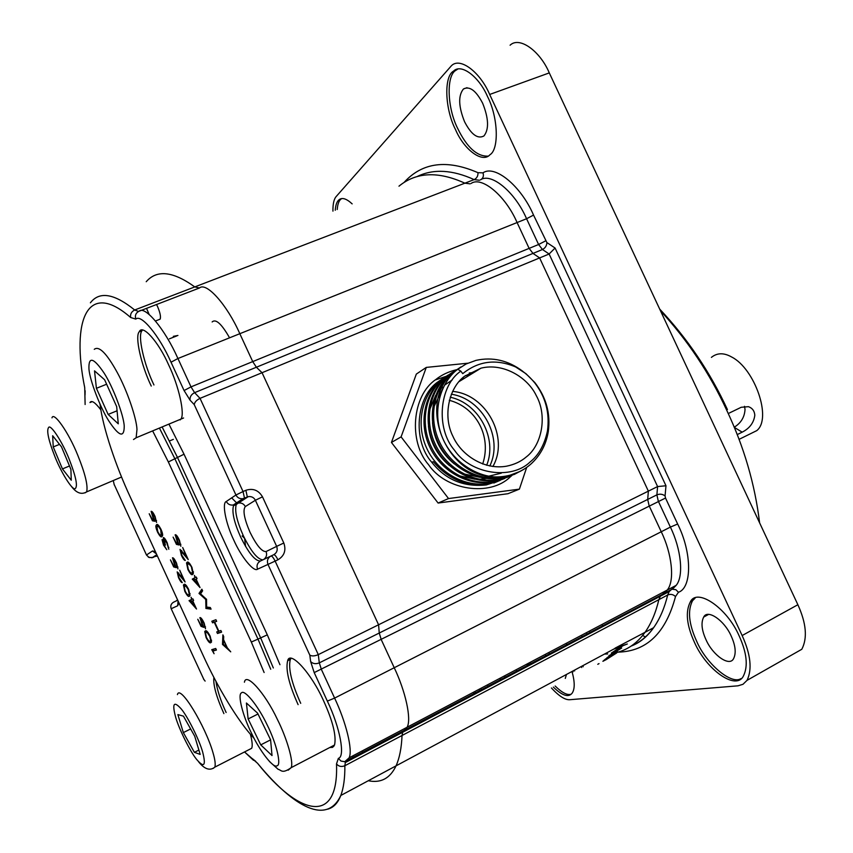 <?xml version="1.0" encoding="UTF-8"?>
<svg xmlns="http://www.w3.org/2000/svg" width="853" height="853" viewBox="0 0 853 853"><rect width="100%" height="100%" fill="white"/><g stroke="black" fill="none" stroke-linecap="round" stroke-linejoin="round"><path stroke-width="1.28" d="M363.389 753.018L362.12 750.971L363.389 753.018M157.517 306.483L156.536 304.51L157.517 306.483C160.172 312.731 161.036 316.964 160.108 319.182C161.036 316.964 160.172 312.731 157.517 306.483M601.845 624.556L603.178 626.39L601.845 624.556M589.338 631.145L590.671 632.99L589.338 631.145M464.32 378.369L462.369 378.167M212.141 321.954C215.798 318.564 221.609 323.852 229.564 337.82C221.609 323.852 215.798 318.564 212.141 321.954M606.856 657.812L617.871 651.895L610.108 655.157L621.677 648.024L608.839 655.786L609.383 656.245L606.856 657.812M599.019 663.613L597.782 664.295M253.512 760.3L244.534 751.941L257.553 763.286C298.976 815.468 338.886 825.949 336.509 763.925L338.374 758.36C345.486 756.856 340.07 727.502 327.349 701.113L314.203 672.601L310.631 661.533L309.831 655.157C311.931 656.32 314.746 656.149 318.297 654.635L319.299 662.866L321.421 669.52L334.611 698.095C345.913 721.841 353.035 750.075 349.112 757.827L345.316 762.571L344.868 765.727C344.975 778.085 343.62 788.001 340.805 795.476L396.059 765.845C399.524 758.104 401.518 747.985 402.03 735.499L402.68 732.269L407.094 727.257C411.786 719.186 405.42 691.069 394.235 667.728L381.248 639.622L379.254 633.033L378.583 624.769L648.365 491.136L647.694 499.431L649.122 505.754L647.694 499.431L648.365 491.136L657.599 486.562L549.119 254.002L539.618 257.926L648.365 491.136L539.618 257.926L532.997 253.416L529.127 248.383L517.089 222.548C505.509 195.625 481.646 175.899 471.08 183.459C481.646 175.899 505.509 195.625 517.089 222.548L529.127 248.383L532.997 253.416L539.618 257.926L200.039 398.362L194.612 392.657L191.008 386.878L177.925 358.516C164.949 329.098 144.85 305.171 139.007 311.26L199.474 287.983L194.783 286.917C172.999 271.211 156.813 269.473 146.226 281.714C156.813 269.473 172.999 271.211 194.783 286.917L199.474 287.983C206.245 281.607 227.111 304.745 239.821 333.704L252.723 361.597L256.38 367.238L262.052 372.718L378.583 624.769L379.254 633.033L381.248 639.622L394.235 667.728C405.42 691.069 411.786 719.186 407.094 727.257L402.68 732.269L402.03 735.499C401.518 747.985 399.524 758.104 396.059 765.845C390.098 778.384 380.854 783.342 368.293 780.73M338.374 758.36L340.976 761.057L344.772 761.697L349.112 757.827L667.238 590.063C675.075 580.722 671.833 553.277 661.246 531.76L649.122 505.754L661.246 531.76C671.833 553.277 675.075 580.722 667.238 590.063L660.361 596.194L658.868 599.659C655.808 612.635 651.191 623.522 645.028 632.318C637.415 642.917 627.968 649.655 616.676 652.534C627.968 649.655 637.415 642.917 645.028 632.318L615.088 648.141L614.576 648.888L621.752 646.169L611.334 653.131L623.138 645.636L627.318 643.994L616.42 647.662M607.677 653.942L604.478 654.059L607.677 653.942M568.279 644.815L565.774 643.578L568.279 644.815M605.619 658.921L602.89 661.299L606.216 659.604L616.602 653.003L605.619 658.921M525.992 664.551L528.572 664.178M159.308 319.491L160.108 319.182L159.308 319.491M173.33 336.349L177.925 335.464M479.407 180.26L474.151 179.61L464.874 183.182C438.143 171.016 416.179 172.018 398.969 186.178C416.179 172.018 438.143 171.016 464.874 183.182L470.099 183.843L464.874 183.182L134.689 309.991L138.559 311.452M289.284 660.105L288.772 659.273M545.408 654.933L546.144 656.511M548.756 652.545L549.001 653.089M572.789 671.055L573.12 671.78M574.272 670.266L574.602 670.97M582.716 665.735L583.185 666.737M581.224 666.534L581.682 667.536M604.393 660.201L613.147 655.179L604.319 660.041M609.074 655.562L609.383 656.245M481.636 689.181L482.158 690.301M478.864 690.919L479.279 691.815M499.773 678.38L500.039 678.945M504.869 676.568L505.509 677.964M528.881 663.026L529.255 663.826M528.764 663.09L529.137 663.879M530.726 663.048L531.323 664.338M516.438 670.586L517.035 671.876M524.979 666.95L525.256 667.547M531.558 663.474L531.835 664.071M519.456 670.607L518.731 670.245L519.008 670.842M169.427 338.822L176.923 335.858M245.589 546.485L244.587 538.371L242.124 535.951M231.685 497.864L236.814 503.099M744.498 406.305L745.032 409.397C744.584 417.128 740.98 423.077 734.209 427.225M728.249 413.545L741.214 407.276L748.454 406.678C752.335 408.075 754.457 410.911 754.82 415.208C753.839 422.736 749.627 428.387 742.163 432.162L737.184 434.614M748.817 434.55L756.76 430.626C772.253 418.524 754.617 368.645 731.789 357.076C723.952 352.609 717.16 352.705 711.391 357.386M587.621 634.6L586.182 632.809M581.629 635.208L582.311 637.415M352.598 755.993L353.867 758.05M346.936 760.833L347.224 761.558M146.524 308.359L149.158 314.458M348.355 759.341L349.09 760.577M213.89 677.399C213.015 684.81 216.353 696.88 223.902 713.62M215.958 681.334C217.184 690.066 220.586 700.462 226.13 712.5M100.878 409.93C95.184 402.392 91.548 399.94 89.96 402.552L92.188 401.656M176.678 420.87L180.825 419.143C185.229 414.483 178.746 385.716 168.702 365.031C158.519 341.669 142.27 323.703 139.284 331.764C134.593 336.146 141.235 365.468 151.248 386.057M139.284 331.764L142.067 330.676C137.333 335.069 143.933 364.391 153.945 384.959M329.77 747.516L332.617 747.377L334.557 745.01C336.477 736.064 332.926 721.563 323.916 701.529C311.377 672.974 289.7 649.677 287.6 660.947C285.51 669.882 289.018 684.458 298.102 704.642M287.6 660.947L290.916 658.516L290.265 659.625C288.143 668.581 291.63 683.146 300.714 703.33M203.739 627.371L201.009 626.315L197.768 619.267L200.85 624.961L202.278 625.516L200.028 617.593C200.988 617.54 202.374 619.374 204.166 623.106L205.509 628.8L203.728 623.17L200.572 619.31L203.739 627.371M192.735 600.811L196.51 609.021L189.067 600.608L191.637 599.435L191.104 597.26L192.021 599.254L192.885 598.859L193.61 600.416L190.731 601.717L194.719 606.131L192.351 600.981L190.731 601.717M177.914 573.408L178.906 577.524L182.275 582.61C181.412 582.695 180.154 581.042 178.501 577.641L177.179 571.873L183.032 578.451L179.695 570.188L185.112 581.97L177.914 573.408L178.757 573.024M176.262 567.661L173.681 566.925L170.44 559.888L173.49 565.507L174.844 565.891L172.498 557.787C173.394 557.595 174.737 559.355 176.528 563.065L177.946 568.93L176.123 563.193L173.095 559.461L176.262 567.661M162.838 541.111L163.893 544.918L166.783 549.705L163.552 545.174L162.049 539.682L163.765 541.09L163.328 537.582C164.224 537.518 165.514 539.267 167.199 542.807L168.83 549.247L166.836 543.009L164 539.203L165.429 545.142L162.838 541.111L163.563 540.791M156.536 524.808C157.304 523.667 158.807 525.224 161.068 529.468C162.55 533.008 162.998 535.183 162.401 535.972L161.931 536.516C161.185 537.678 159.714 536.185 157.506 532.027C155.982 528.38 155.523 526.13 156.131 525.288L157.027 524.595M196.115 579.102L200.018 587.568L192.309 579.091L194.985 577.716L194.431 575.444L195.38 577.502L196.286 577.044L197.022 578.643L196.115 579.102M220.895 630.495L221.631 632.094L217.472 633.491L216.747 631.902L218.432 631.327L214.231 622.21L212.557 622.829L211.832 621.24L215.926 619.705L216.662 621.315L214.657 622.05L218.858 631.188L220.895 630.495M206.618 607.037L210.318 607.528L211.064 609.149L205.946 608.456L205.744 599.488L199.016 593.411L201.873 589.199L202.619 590.809L200.551 593.837L206.554 599.339L206.618 607.037M212.866 651.074L214.082 653.729L211.757 649.655L215.724 648.472L216.438 650.029L212.866 651.074L216.331 649.794M230.726 651.841L222.494 644.399L222.9 634.856L223.71 636.605L223.571 639.675L227.293 647.768L230.726 651.841M154.915 521.279L152.442 520.788L149.211 513.762L152.229 519.317L153.529 519.573L151.12 511.331C151.962 511.022 153.284 512.728 155.065 516.428L156.547 522.431L154.681 516.609L151.738 512.984L154.915 521.279M187.095 562.319C187.969 561.253 189.59 562.937 191.936 567.341L193.3 573.738L192.65 574.4C191.797 575.476 190.219 573.866 187.916 569.548L186.53 562.916L187.095 562.319M180.815 550.974L181.828 555.271L185.314 560.453C184.408 560.602 183.107 558.918 181.412 555.42L180.047 549.396L186.103 556.028L182.67 547.477L188.257 559.621L180.815 550.974L181.721 550.558M179.119 545.003L176.432 544.363L173.095 537.113L176.24 542.881L177.648 543.212L175.238 534.778C176.176 534.522 177.563 536.302 179.407 540.13L180.868 546.251L178.991 540.29L175.857 536.505L179.119 545.003M183.992 584.465C184.845 583.505 186.402 585.169 188.684 589.455L190.016 595.565L189.387 596.183C188.566 597.164 187.042 595.554 184.813 591.353L183.438 585.019L183.992 584.465M205.37 630.911C206.287 630.09 207.887 631.849 210.179 636.178L211.512 642.021L210.776 642.65C209.891 643.493 208.324 641.797 206.074 637.554L204.72 631.508L205.37 630.911M249.033 749.648L251.678 748.294C252.68 746.002 252.243 741.31 250.398 734.22M309.831 655.157L267.97 564.419L257.542 569.186C253.821 572.48 240.909 556.455 233.701 539.917C225.832 523.753 221.705 502.833 226.312 501.468C227.751 504.187 230.054 505.381 233.232 505.029L234.447 504.635L233.519 505.701C231.749 511.864 234.074 522.185 240.482 536.697C248.586 553.117 255.239 561.221 260.442 560.997L273.728 554.727C274.826 554.663 276.233 556.348 277.95 559.792L275.135 561.093L318.297 654.635L378.583 624.769L262.052 372.718L256.38 367.238L252.723 361.597L239.821 333.704L526.578 218.741C515.041 191.882 491.093 172.274 480.41 179.876M332.414 746.13L333.854 746.322L332.414 746.13M180.303 419.868L179.407 419.729L183.587 417.991M178.917 602.794L177.701 605.747L171.186 608.733L203.984 679.734M114.046 484.184L146.481 555.004L152.495 550.974L155.385 551.624M263.737 559.429C266.477 557.382 267.245 554.759 266.061 551.56L276.66 546.368L255.378 500.263L262.489 496.83C258.566 490.198 253.021 488.023 245.867 490.283L243.041 491.541L200.039 398.362C196.585 400.046 194.644 402.126 194.239 404.61L190.059 400.164L184.077 390.535L171.026 362.226C159.255 335.56 141.097 313.701 135.819 319.107L130.669 317.519C87.006 279.347 71.194 320.6 84.724 387.699L85.119 404.503M213.943 650.562L213.314 649.186M210.616 608.178L207.45 607.762L205.946 608.456M207.45 607.762L205.84 608.232M206.469 599.158L205.744 599.488M200.967 593.24L199.122 593.635M200.626 592.942L199.016 593.411M200.519 592.707L202.3 590.105M221.545 631.913L217.472 633.491M218.965 632.787L218.315 631.369M212.557 622.829L214.231 622.21M214.06 622.114L213.389 620.653M216.609 621.176L214.657 622.05M223.369 644.25L222.601 644.623M223.379 643.972L222.494 644.399M223.529 640.656L223.369 644.282L226.461 647.022L223.934 640.454M154.318 520.213L152.442 520.788M153.913 520.138L153.636 519.53M152.474 512.6L152.367 511.907M156.525 520.575L155.832 520.874M152.815 512.45L151.813 512.888M194.889 579.731L193.951 578.718L192.458 579.411M193.951 578.718L192.309 579.091M193.802 578.398L194.985 577.716M196.297 577.086L195.38 577.502M198.163 584.625L195.721 579.315L194.026 580.168L198.568 584.433M193.236 573.856L191.829 572.843M187.852 563.897L188.055 562.191M189.409 563.193L187.991 563.833M189.835 563.705L187.351 564.409L188.278 569.282C190.07 572.566 191.285 573.738 191.914 572.8L193.46 572.096M191.925 567.32L189.099 564.046M193.418 571.798L192.501 572.224L191.52 567.501M178.448 543.798L176.432 544.363M176.592 536.1L176.475 535.311M180.879 544.31L180.132 544.651M176.997 535.919L175.963 536.377M162.369 536.036L161.132 535.023M157.389 526.269L157.592 524.659L156.131 525.288M162.23 534.511L161.217 534.97L160.695 529.67L158.402 526.386L156.899 526.77L157.826 531.728C159.543 534.884 160.673 535.961 161.217 534.97M159.116 526.066L158.402 526.386M164.629 538.392L163.2 539.032M168.83 547.381L168.116 547.701M164.906 538.733L164.075 539.107M175.547 566.371L173.681 566.925M173.82 559.067L173.713 558.384M177.946 567.064L177.232 567.384M174.161 558.907L173.202 559.344M189.995 595.607L188.662 594.637L189.238 594.093L188.278 589.594L185.933 586.192L184.237 586.469L185.154 591.118C186.903 594.317 188.076 595.49 188.673 594.626L189.345 594.04M184.76 585.99L184.888 584.38M186.167 585.339L184.706 586.011M186.615 585.883L185.933 586.192M191.626 601.301L190.667 600.245L189.217 600.917M193.599 600.405L192.351 600.981M202.865 625.782L201.009 626.315M201.308 618.873L201.191 618.212M205.53 626.902L204.795 627.254M201.639 618.724L200.722 619.15M211.523 642L210.126 641.072M206.074 632.468L206.149 630.879M208.025 632.468L206.085 632.468L207.354 631.86M210.915 640.454L211.587 640.379M206.085 632.468L205.53 632.958L206.447 637.372C208.207 640.603 209.411 641.84 210.062 641.093L210.723 640.55L209.753 636.263L207.364 632.777M759.607 522.846C754.937 484.216 743.944 446.62 726.639 410.069C709.685 373.379 687.625 340.262 660.446 310.727M739.178 635.954C726.916 607.549 696.848 587.557 690.333 601.909C685.279 611.708 686.622 625.121 694.363 642.138C706.284 669.786 736.352 691.229 743.517 675.8C748.241 666.012 746.791 652.726 739.178 635.954M695.078 598.166L692.551 600.725C687.475 610.535 688.808 623.938 696.538 640.955C705.964 663.581 731.277 685.066 740.905 678.636M352.15 203.878C346.435 198.578 342.053 197.224 339.004 199.815C336.892 201.447 335.645 204.923 335.25 210.264M341.605 198.642L341.008 199.069C338.886 200.7 337.628 204.176 337.234 209.518M487.564 96.645C479.119 76.717 461.153 63.101 453.519 71.14C443.741 76.301 444.861 109.024 455.491 129.539C463.915 149.574 482.35 163.531 489.963 154.734C499.197 149.35 498.195 117.192 487.564 96.645M457.666 69.168L455.907 70.309C446.098 75.469 447.185 108.192 457.805 128.686C466.975 147.42 477.04 156.557 487.991 156.12M645.625 636.999L642.608 635.506M482.659 103.256C476.027 90.589 469.63 85.822 463.446 88.979C458.104 95.6 458.487 106.529 464.576 121.766C471.24 134.55 477.691 139.284 483.928 135.958C489.132 129.336 488.705 118.439 482.659 103.256M731.224 636.125C724.368 620.248 707.446 608.861 703.693 617.06C700.878 622.573 701.635 630.1 705.975 639.643C712.713 655.275 729.646 667.121 733.601 658.58C736.31 653.078 735.51 645.593 731.224 636.125M565.294 678.412L566.456 674.446M553.362 687.091C562.287 695.728 568.556 697.743 572.16 693.137C574.933 688.989 574.879 681.771 571.99 671.482M332.937 211.139C332.83 203.846 333.971 198.92 336.338 196.361L451.408 65.766C459.991 56.756 480.175 72.068 489.675 94.47L742.142 635.549C750.693 654.4 752.325 669.338 747.036 680.353L742.984 684.298L737.962 685.823L569.985 699.695C565.251 700.153 559.067 696.251 551.433 687.976M510.094 45.22C519.328 36.093 539.992 50.86 549.289 72.9L797.875 604.724C806.288 623.255 807.599 638.108 801.809 649.272L747.036 680.353M659.678 309.074C687.539 338.652 710.122 372.143 727.428 409.568M678.466 592.27L675.875 589.7L672.377 589.231L676.162 585.361L667.238 590.063L660.361 596.194L658.868 599.659C655.808 612.635 651.191 623.522 645.028 632.318L653.59 627.723C659.849 618.894 664.551 607.986 667.686 594.989L669.21 591.524L676.162 585.361C684.106 575.978 680.961 548.554 670.383 527.101L658.292 501.169L656.885 494.857L657.599 486.562L665.98 485.762L665.063 495.934L665.521 498.045L677.645 524.019C692.124 552.701 692.071 587.792 678.466 592.27L675.501 596.546C665.873 632.862 646.777 651.393 618.18 652.129M190.059 400.164C189.729 396.912 191.243 394.406 194.612 392.657L542.465 249.513L549.119 254.002L555.079 248.02L665.98 485.762M555.154 686.015C562.031 692.764 567.362 695.494 571.147 694.214M108.128 414.43L96.41 388.307L94.523 370.852L104.631 379.766L116.68 406.636L118.279 423.824L108.128 414.43L117.074 410.783M106.636 384.223L96.41 388.307M272.022 755.566L260.751 744.882L248.138 718.962L246.421 703.011L257.595 713.172L270.593 739.818L272.022 755.566M270.593 739.85L260.751 744.882M258.001 714.004L248.138 718.962M194.388 752.335L183.342 732.588L177.861 714.59L183.448 716.157L194.729 736.235L200.188 754.415L194.388 752.335L198.888 750.075M190.645 728.952L183.342 732.588M71.268 480.239L62.45 468.926L53.238 446.929L52.651 435.734L61.501 446.865L70.906 469.374L71.268 480.239M69.488 465.983L62.45 468.926M59.507 444.36L53.238 446.929M526.301 456.931C541.922 445.138 547.551 415.699 536.292 395.632C527.453 376.994 502.939 362.621 480.985 368.165L464.672 376.184C449.211 387.23 442.419 415.806 452.986 436.448C461.398 455.449 484.472 470.184 506.618 466.175C514.444 464.576 521.012 461.494 526.301 456.931M482.681 464.011C491.946 436.331 476.049 407.276 449.275 400.302M515.639 366.961C496.19 358.676 478.554 360.904 462.742 373.646L460.801 371.119C439.167 385.801 435.542 428.419 454.5 450.256C470.771 474.3 511.448 480.25 530.129 461.953C538.648 455.214 544.417 444.925 547.434 431.096C549.897 413.023 545.632 396.912 534.65 382.752C528.711 375.608 522.367 370.351 515.639 366.961L525.949 373.689L534.799 382.549C546.251 397.295 550.739 413.716 548.255 431.799C546.027 444.914 540.162 455.737 530.651 464.277C521.631 472.061 511.022 476.262 498.824 476.88C445.618 480.815 414.27 399.716 456.014 370.394L460.94 366.939M503.153 479.087L490.027 483.363C465.77 487.873 438.474 473.191 427.012 448.881C415.486 424.847 421.403 395.152 440.212 380.395L446.524 376.152M500.178 480.41L488.673 483.939C467.049 486.988 448.593 479.567 433.313 461.654L431.863 462.379C445.565 479.738 463.723 487.266 486.317 484.941L501.095 479.791M520.021 471.442L502.481 478.053C477.829 482.627 450.043 467.636 438.357 442.856C426.596 418.365 432.567 388.136 451.653 373.145L457.762 369.274C443.848 379.137 430.861 406.764 441.737 435.958C453.007 465.024 481.529 478.075 498.824 476.88M523.763 469.353L514.295 474.428L503.888 477.456C479.194 482.03 451.354 467.007 439.647 442.174C427.854 417.629 433.825 387.337 452.954 372.324L459.426 367.974M516.054 473.223L499.208 479.45C474.663 484.003 447.004 469.097 435.371 444.445C423.674 420.071 429.624 389.981 448.646 375.053L455.065 370.735M509.465 476.475L497.811 480.047C473.308 484.589 445.703 469.726 434.102 445.117C422.438 420.796 428.377 390.77 447.367 375.864L452.229 372.462M507.802 477.115L494.58 481.423C470.184 485.954 442.707 471.165 431.17 446.673C419.548 422.48 425.487 392.583 444.402 377.74L450.768 373.465M504.795 478.458L493.205 482.009C468.851 486.53 441.427 471.773 429.912 447.335C418.333 423.195 424.25 393.361 443.133 378.54L447.964 375.171M457.325 369.562L466.122 363.975L475.995 360.371C492.544 356.735 508.079 360.329 522.612 371.162M460.876 379.606L462.091 379.724M460.801 371.119L457.762 369.274M467.743 363.218L426.276 367.408L416.328 374.083L391.442 442.451L438.101 503.046L507.94 493.716L519.392 489.142L526.696 467.412M426.276 367.408L401.091 436.885L391.442 442.451M401.091 436.885L448.539 498.557L438.101 503.046M448.539 498.557L519.392 489.142M498.568 481.039L493.823 483.033M454.34 463.957C441.182 453.114 433.91 439.338 432.514 422.63M433.9 406.849L442.59 388.915M469.289 372.985L474.012 372.43M501.319 473.159L484.014 477.317M479.855 477.317L463.712 473.884M449.264 465.429C436.928 454.937 429.976 441.79 428.43 425.956M429.635 409.803L435.744 395.227M438.026 391.975L442.515 386.953M444.402 385.257L452.175 379.99M465.461 375.576L469.64 375.107M492.949 476.678L488.566 477.989M486.274 478.49L479.279 479.29M475.121 479.269L458.903 475.697M450.192 397.199C479.023 403.33 497.598 438.805 486.658 465.28M451.301 394.214C482.809 398.82 503.462 438.282 489.782 466.005M452.559 391.388C486.605 394.246 509.412 437.749 492.874 466.516M675.501 596.546C673.156 594.36 670.554 593.837 667.686 594.989L344.868 765.727C341.488 767.114 338.694 766.506 336.509 763.925M404.258 182.222C422.374 162.39 446.94 159.212 477.968 172.679L482.99 172.85C494.665 164.437 520.927 185.719 533.541 215.084L546.88 242.561C546.752 245.707 545.28 248.02 542.465 249.513L538.595 244.502L191.008 386.878L184.077 390.535M665.063 495.934C662.6 494.058 659.87 493.706 656.885 494.857L319.299 662.866C315.749 664.263 312.87 663.815 310.631 661.533M665.521 498.045L314.203 672.601M677.645 524.019L670.383 527.101L334.611 698.095L327.349 701.113M662.482 594.306L344.772 761.697L345.316 762.571L669.21 591.524L671.354 589.626L662.482 594.306M742.163 432.162L734.252 427.332M262.863 559.845C257.499 559.419 250.953 551.294 243.19 535.46C236.793 520.97 234.479 510.638 236.281 504.475L237.209 503.409L234.447 504.635L244.267 498.269L248.33 496.617C251.56 496.265 253.906 497.48 255.378 500.263L245.312 506.575C242.625 510.137 244.193 518.688 250.004 532.229C256.508 545.376 261.86 551.827 266.061 551.56M264.121 672.516L251.326 642.042L168.35 461.963L152.634 430.893M100.014 404.13C102.872 428.153 116.434 467.444 130.136 496.745L203.323 655.829C216.865 685.748 238.03 721.649 254.055 738.282M113.268 480.548L114.291 485.026M203.472 678.913L205.115 681.089M226.312 501.468L235.94 495.007L194.239 404.61M168.926 424.101L184.035 454.212L267.309 634.856L279.955 664.711M277.95 559.792C284.358 555.9 286.309 550.302 283.814 543.02L262.489 496.83M171.026 362.226L177.925 358.516L239.821 333.704M90.397 302.815C99.374 291.054 114.142 293.453 134.689 309.991C131.447 311.633 130.114 314.139 130.669 317.519M257.553 763.286L259.056 765.088C294.349 807.514 327.03 825.171 340.805 795.476C337.852 803.089 333.459 807.652 327.648 809.188M273.333 667.974L260.623 637.82L177.531 457.517L162.113 426.937M159.426 428.067L174.833 458.669L257.99 639.1L267.309 634.856M251.326 642.042L257.99 639.1L270.721 669.264M168.35 461.963L184.035 454.212M171.186 608.733L171.186 608.722C170.237 605.897 171.037 603.711 173.585 602.186L177.733 600.213M156.909 554.94L153.018 557.467L157.069 555.292M245.312 506.575C243.873 503.856 241.57 502.673 238.413 503.025L248.33 496.617L243.02 498.664L244.47 498.035L243.041 491.541L235.94 495.007C237.422 497.8 239.778 499.016 243.02 498.664L233.232 505.029L233.519 505.701L236.281 504.475L247.295 496.777L245.867 490.283M176.262 600.917L177.552 599.808M178.053 600.896L177.701 605.747M157.176 555.527L156.227 556.145L157.421 556.071L155.257 556.465M156.419 553.874L152.495 550.974M152.623 557.404L149.168 557.553L146.503 555.068M252.328 758.626L255.793 761.388M85.151 390.759L85.033 395.035M84.34 385.535L84.724 387.699M139.007 311.26C135.798 312.923 134.731 315.535 135.819 319.107M267.97 564.419L275.135 561.093C273.418 557.649 272.011 555.964 270.923 556.028C267.703 557.969 266.722 560.762 267.97 564.419M257.542 569.186C256.337 565.624 257.297 562.895 260.442 560.997M283.814 543.02L276.66 546.368C277.897 550.004 276.926 552.787 273.728 554.727M193.428 572.107L191.914 572.8M546.88 242.561L555.079 248.02M797.875 604.724L742.142 635.549M549.289 72.9L489.675 94.47M631.337 645.956C639.995 642.362 647.416 636.274 653.59 627.723C647.363 636.626 639.878 642.757 631.145 646.094M545.579 240.898L538.595 244.502L526.578 218.741L533.541 215.084M477.968 172.679C478.149 175.899 476.88 178.213 474.151 179.61C452.474 169.768 433.612 168.681 417.543 176.347M480.964 179.62C483.235 178 483.918 175.75 482.99 172.85M94.267 349.325C99.012 345.604 106.646 353.281 117.181 372.366C127.342 390.855 136.523 418.258 136.981 429.4L136.139 437.77L133.516 439.53M88.957 369.093C89.789 380.342 100.27 407.638 108.779 420.913C119.047 436.437 124.197 438.207 124.229 426.212C123.824 415.4 112.831 386.42 103.938 372.825C93.425 357.439 88.424 356.202 88.957 369.093M244.427 682.219C245.824 671.993 264.899 692.647 277.406 719.452C286.715 737.856 293.88 761.953 291.172 767.657L288.207 770.174M251.635 733.484C259.973 751.29 273.461 768.649 277.001 765.791C281.693 765.333 276.468 743.315 267.106 724.783C258.246 705.964 244.491 689.032 241.484 692.881C237.315 694.353 242.796 715.955 251.635 733.484M177.424 694.598C179.887 683.839 205.488 726.202 212.973 752.645C215.009 759.479 215.649 764.299 214.871 767.114L213.101 768.446M175.665 717.234C179.023 729.059 189.995 751.226 196.467 759.223C204.112 768.244 206.181 765.855 202.673 752.079C199.367 740.041 187.777 716.712 181.294 709.014C173.809 700.612 171.933 703.352 175.665 717.234M51.99 417.863C53.526 410.997 68.645 432.375 77.74 455.193C85.204 473.628 88.168 485.858 86.633 491.882L85.044 492.863M55.402 457.88C61.491 472.903 71.801 489.387 74.851 488.812C78.177 487.191 76.162 476.987 68.805 458.2C62.461 442.472 51.798 425.775 49.026 427.065C46.083 429.464 48.205 439.732 55.402 457.88M443.592 377.943L438.549 381.451C416.093 396.005 412.159 440.521 431.863 462.379M512.077 475.324L510.137 477.04C489.974 496.766 446.087 490.55 428.579 464.736C408.171 441.31 412.234 395.472 435.648 379.66C441.449 374.968 448.433 371.652 456.579 369.701M461.654 378.828L463.275 379.009M446.322 376.269L435.776 379.82M396.059 765.845L614.853 648.504M543.638 657.834L543.276 657.055M475.302 692.519L474.844 691.527M473.607 692.892L473.34 692.316M482.03 690.365L481.604 689.448M489.889 686.217L489.537 685.46M488.417 686.996L487.884 685.844M480.42 690.909L479.919 689.821M502.939 679.329L502.684 678.775M501.639 680.012L501.18 679.02M756.76 430.626L739.018 439.38M160.108 319.182L155.502 320.973L160.108 319.182M173.34 439.359L169.523 440.969M249.897 733.623L254.173 738.506M172.477 557.798L173.511 559.205M156.792 554.695L152.037 557.787L148.283 557.105M186.53 562.916L188.033 562.223M175.068 534.98L175.633 534.724M161.654 534.479L162.571 534.074M183.438 585.019L184.856 584.369M189.238 594.093L190.112 593.688M199.783 617.839L200.316 617.583M204.72 631.508L206.074 630.868M210.723 640.55L211.555 640.155M690.333 601.909L692.551 600.725M339.004 199.815L341.008 199.069M453.519 71.14L455.907 70.309M463.446 88.979L467.007 87.699M703.693 617.06L708.406 614.512M180.825 419.143L136.139 437.77M334.557 745.01L291.172 767.657C281.885 774.279 281.383 769.928 278.142 769.321L269.324 761.388M251.678 748.294L214.871 767.114C210.041 771.059 204.635 769.31 198.674 761.889M121.563 477.019L86.633 491.882C81.504 494.932 76.429 493.087 71.375 486.349M480.985 368.165L459.021 381.611M547.434 431.096L548.255 431.799M490.027 483.363L488.673 483.939M503.888 477.456L502.481 478.053M499.208 479.45L497.811 480.047M494.58 481.423L493.205 482.009M486.317 484.941L499.826 480.548"/></g></svg>
